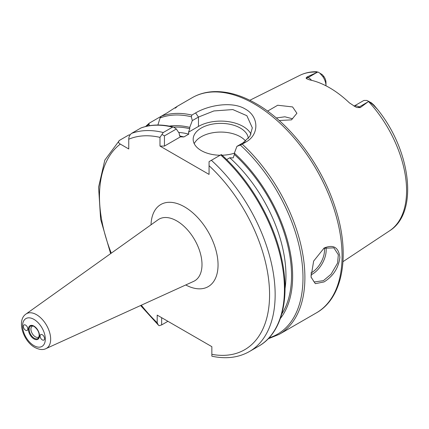 <?xml version="1.0" encoding="UTF-8"?>
<svg xmlns="http://www.w3.org/2000/svg" width="429" height="429" viewBox="0 0 429 429"><rect width="100%" height="100%" fill="white"/><g stroke="black" fill="none" stroke-linecap="round" stroke-linejoin="round"><path stroke-width="0.64" d="M324.093 281.917L315.336 283.66L311.02 277.064L313.647 261.073L324.109 248.048C333.354 244.208 338.61 247.292 339.881 257.298C338.615 267.83 333.349 276.035 324.093 281.917M310.987 276.866L314.146 281.992L323.391 280.663L331.059 274.233L337.591 263.025L338.336 254.724L333.864 247.844L323.745 248.268M42.315 334.754A3.153 1.823 -120 0 0 40.739 334.599A3.153 1.823 -120 0 0 40.251 337.124A3.153 1.823 -120 0 0 42.315 339.907A3.153 1.823 -120 0 0 43.892 340.063A3.153 1.823 -120 0 0 44.375 337.532A3.153 1.823 -120 0 0 42.315 334.754M25.584 325.096A3.153 1.823 -120 0 0 24.008 324.941A3.153 1.823 -120 0 0 23.52 327.466A3.153 1.823 -120 0 0 25.584 330.244A3.153 1.823 -120 0 0 27.161 330.405A3.153 1.823 -120 0 0 27.644 327.874A3.153 1.823 -120 0 0 25.584 325.096M33.119 325.992A6.258 3.614 -120 0 0 32.213 326.276A6.258 3.614 -120 0 0 31.253 331.29A6.258 3.614 -120 0 0 35.344 336.808A6.258 3.614 -120 0 0 38.471 337.119A6.258 3.614 -120 0 0 39.168 336.475M325.949 247.308A19.718 11.385 -60 0 1 312.237 274.222A19.718 11.385 -60 0 1 310.821 274.957M310.821 273.091A18.533 10.698 120 0 0 311.4 272.774A18.533 10.698 120 0 0 324.367 247.951M292.578 118.785L284.888 116.795L276.271 117.964M248.343 138.476A27.606 15.937 0 0 0 240.294 128.04A27.606 15.937 0 0 0 210.21 124.587A27.606 15.937 0 0 0 193.168 139.312A27.606 15.937 0 0 0 201.255 150.579A27.606 15.937 0 0 0 220.131 155.244M245.64 141.082A27.606 15.937 0 0 0 240.294 136.738A27.606 15.937 0 0 0 194.219 143.656M267.578 111.116L277.702 105.244L292.578 106.928L296.911 113.267L291.463 119.863L279.204 120.517M354.07 106.156A11.358 6.558 60 0 1 359.223 106.971L360.28 107.582L357.084 107.523L355.512 106.869L349.437 102.89A90.771 52.408 -120 0 0 329.526 87.736A90.771 52.408 -120 0 0 309.609 79.896L306.622 78.738L306.054 78.062L307.132 76.898L317.653 72.152A89.811 51.85 -120 0 0 299.791 75.381L249.823 100.279M342.996 261.663L389.543 230.84A89.811 51.85 -120 0 0 368.5 101.507L360.28 107.582M157.893 125.021L160.081 117.97L161.288 116.227A124.217 71.718 60 0 1 191.876 115.079L195.597 112.934C208.446 105.261 232.116 100.938 245.313 109.046C259.073 116.543 259.443 134.674 245.951 142.004L242.235 144.155A124.217 71.718 60 0 1 279.166 334.363L316.345 312.897A124.217 71.718 -120 0 0 335.387 213.358A124.217 71.718 -120 0 0 254.236 103.893A124.217 71.718 -120 0 0 192.128 97.742L176.716 106.639M320.045 73.413L322.855 76.635A11.358 6.558 -120 0 1 325.981 85.784L325.981 82.561A7.416 4.279 -120 0 0 323.943 76.593L322.265 74.63L317.996 72.024L322.265 74.63M130.164 134.744L128.748 135.012L119.455 140.38C118.018 141.704 118.307 142.943 120.313 144.096L128.754 148.97L128.754 139.227C128.754 136.915 129.681 134.974 131.542 133.398L141.028 127.944C150.788 124.378 161.626 124.078 173.541 127.043L176.351 129.006L179.295 133.419L179.295 134.749L180.486 136.813L164.446 146.075L159.985 146.075L209.062 174.41L209.062 161.631L211.374 160.301A124.217 71.718 60 0 1 249.421 351.533L258.719 346.165A124.217 71.718 -120 0 0 220.667 154.933L211.374 160.301M175.214 108.188C179.043 105.218 176.464 106.708 167.476 112.655L149.195 123.209L145.544 126.534M149.195 123.209L148.895 124.426L149.721 125.665M269.021 337.896A123.236 71.15 -120 0 0 301.49 258.344A123.236 71.15 -120 0 0 240.326 145.045L236.915 146.375L234.368 153.137A113.958 65.793 60 0 1 280.368 318.468M234.368 153.137L234.368 154.472A112.387 64.886 60 0 1 281.789 313.953M173.842 127.145A112.387 64.886 60 0 1 189.752 128.711L189.752 127.381L192.299 120.619L191.372 116.779A123.236 71.15 -120 0 0 160.081 117.97M169.316 126.115A113.958 65.793 60 0 1 189.752 127.381M141.313 305.201A120.276 69.439 -120 0 0 157.196 322.785L157.196 315.117L211.851 346.67L211.851 354.343A120.276 69.439 -120 0 0 269.562 292.969A120.276 69.439 -120 0 0 209.062 165.707M159.985 146.075L159.985 137.371A120.276 69.439 -120 0 0 128.754 139.227M189.752 128.711L188.567 132.148L188.781 134.121L183.902 136.942L180.647 136.856M226.662 159.572L229.762 157.781L233.183 157.91L234.368 154.472M354.022 106.129L363.304 100.772A11.358 6.558 60 0 1 364.076 100.434L366.875 100.45L371.391 102.847L373.89 105.084L373.139 104.821L377.558 109.47L373.89 105.084M299.791 75.381C304.944 72.839 310.591 71.622 316.725 71.729L317.653 72.152M131.542 133.398A124.217 71.718 60 0 1 163.256 132.518L172.549 127.15A124.217 71.718 -120 0 0 140.841 128.035M251.024 134.143A31.548 18.216 0 0 0 198.466 126.432L188.567 132.148M236.915 146.375L243.082 142.814L249.946 136.25L252.322 127.842L246.857 115.696L232.802 109.561L213.889 110.95L198.466 117.058L192.299 120.619M176.351 129.006L164.446 135.875L164.446 146.075M222.083 155.228A27.606 15.937 0 0 0 234.368 153.18M368.5 101.507L368.72 101.308L373.139 104.821M119.455 140.38L104.832 160.092L98.584 187.141L100.627 219.262L110.639 253.625M161.658 317.691L161.658 324.914L167.916 321.305M249.421 351.533C238.685 357.588 226.362 359.18 212.452 356.322L211.851 356.156L211.851 354.343M157.196 322.785L158.408 325.128L159.116 325.708L161.658 324.914M163.256 132.518L159.985 137.371M164.446 135.875L161.99 134.459M173.541 127.043L172.549 127.15M220.667 154.933L221.332 154.547C249.807 179.955 273.273 220.243 281.424 257.695C290.647 297.796 281.933 333.183 258.719 346.165M240.326 145.045L242.235 144.155M191.876 115.079L191.372 116.779M34.229 338.197A7.17 4.14 -120 0 0 38.964 337.162C39.752 333.274 38.138 329.703 34.111 326.448L32.416 325.826A7.17 4.14 -120 0 0 29.242 330.523A7.17 4.14 -120 0 0 34.229 338.197M33.95 326.088A7.856 4.537 60 0 1 39.5 335.709A7.856 4.537 60 0 1 33.95 338.915A7.856 4.537 60 0 1 28.394 329.295A7.856 4.537 60 0 1 33.95 326.088M34.03 326.372A7.17 4.14 -120 0 0 32.416 325.826M33.95 319.38A16.071 9.277 60 0 1 45.313 339.06A16.071 9.277 60 0 1 33.95 345.624A16.071 9.277 60 0 1 22.581 325.938A16.071 9.277 60 0 1 33.95 319.38M36.519 314.682A20.002 11.551 60 0 1 49.732 332.818A20.002 11.551 60 0 1 45.946 348.632L193.608 281.386A35.618 20.565 60 0 0 200.343 253.223A35.618 20.565 60 0 0 176.818 220.935A35.618 20.565 60 0 0 158.044 219.793L25.976 314.044A20.002 11.551 60 0 1 36.519 314.682M151.024 224.801A47.41 27.376 60 0 1 184.524 206.853A47.41 27.376 60 0 1 218.045 264.21A47.41 27.376 60 0 1 185.757 284.963M148.895 124.426A123.236 71.15 -120 0 0 146.809 126.228M120.313 144.096A120.276 69.439 -120 0 0 111.272 253.169M179.542 135.982A108.446 62.613 60 0 1 183.902 136.942M188.781 134.121A108.446 62.613 -120 0 0 178.63 132.416M285.022 288.776A108.446 62.613 -120 0 0 229.762 157.781M322.855 76.635L323.943 76.593M307.132 76.898L308.194 77.51L316.833 72.522M306.054 78.062A5.915 3.416 120 0 0 308.194 77.51A11.358 6.558 60 0 1 311.583 80.336M198.466 126.432L198.466 117.058L195.597 112.934M357.084 107.523A5.915 3.416 -60 0 0 359.223 106.971L367.857 101.984M243.082 142.814L245.951 142.004M192.128 97.742C198.547 94.058 205.673 92.026 213.519 91.645C227.086 91.104 241.312 95.12 256.21 103.7C289.318 122.426 321.01 163.921 334.797 206.285C350.659 252.761 343.844 297.565 316.345 312.897M25.976 314.044C16.425 320.415 23.241 341.168 34.765 347.431C39.286 349.748 43.013 350.15 45.946 348.632M389.543 230.84C418.972 212.709 410.859 150.397 377.558 109.47M268.12 338.84L279.166 334.363M158.408 325.128L140.605 305.528"/></g></svg>

